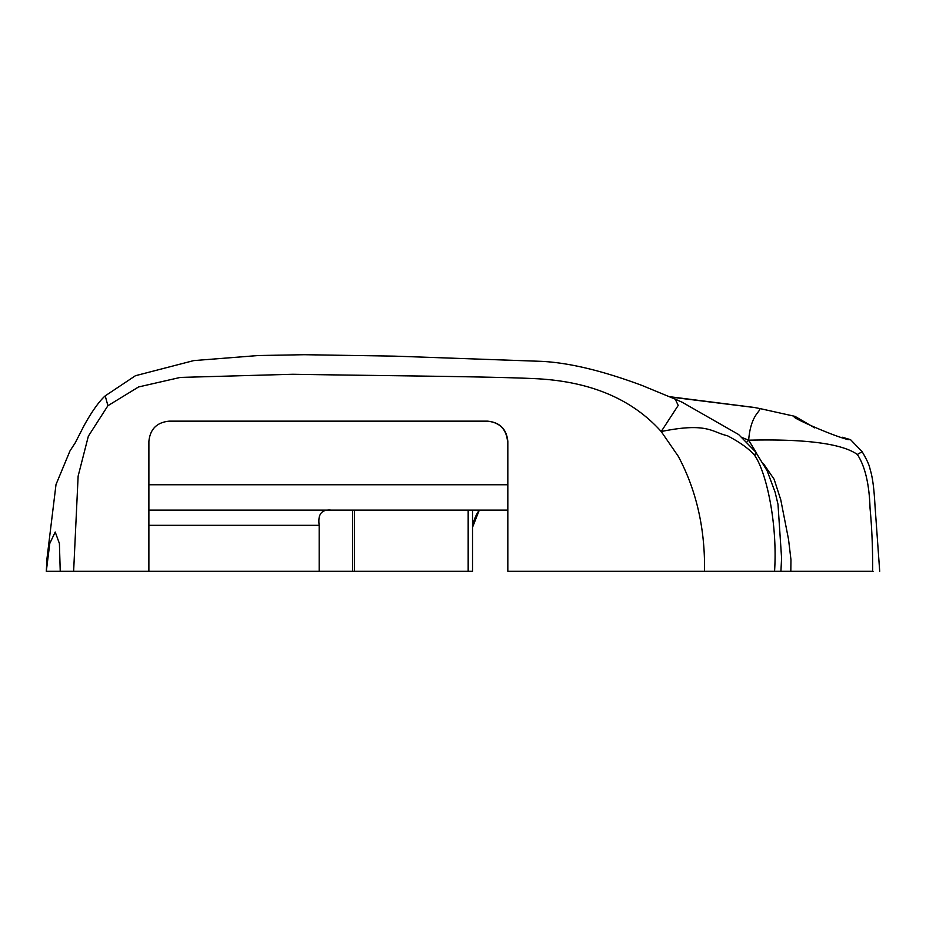 <?xml version="1.0" encoding="UTF-8"?>
<svg xmlns="http://www.w3.org/2000/svg" width="926" height="926" viewBox="0 0 926 926"><rect width="100%" height="100%" fill="white"/><g stroke="black" fill="none" stroke-linecap="round" stroke-linejoin="round"><path stroke-width="1.39" d="M748.636 571.296L751.449 571.296M806.835 571.296L772.168 571.296M664.81 571.296L873.091 571.296M678.052 571.296L663.213 571.296M755.593 453.879C755.929 450.95 755.697 451.575 754.898 455.742C749.84 449.388 740.661 442.709 727.361 435.706C712.001 432.361 707.846 422.013 661.21 431.539C632.145 399.083 590.475 381.477 536.189 378.699C489.333 376.419 379.278 375.736 292.766 374.266L180.281 377.426L138.587 386.952L107.914 405.704L88.34 436.227L78.131 476.126L73.629 571.296L148.878 571.296L148.889 441.447C150.093 429.12 156.853 422.36 169.18 421.156L487.562 421.156C499.866 422.349 506.626 429.108 507.83 441.447L507.83 571.296L779.044 571.296M507.83 571.296L507.83 441.447M693.84 571.296L704.536 571.296C705.137 528.526 696.387 490.201 678.295 456.333L661.21 431.539L678.202 405.426L675.239 399.164L642.459 385.621C602.953 370.863 569.386 362.772 541.756 361.36L394.383 356.14L304.307 354.704L258.088 355.538L193.754 360.596L135.428 375.725L105.217 395.865C97.705 402.428 87.727 417.996 81.465 430.694L74.96 443.334M676.188 571.296L680.969 571.296M665.794 571.296L615.014 571.296M612.896 571.296L595.974 571.296M717.731 571.296L720.463 571.296M694.836 571.296L692.347 571.296M354.542 510.122L354.542 571.296L352.621 571.296L352.621 510.122M479.298 510.122A38.047 38.047 0 0 0 472.526 527.311L479.298 510.122M472.526 571.296L472.526 510.122L472.526 571.296L354.542 571.296M148.878 571.296L352.621 571.296L319.181 571.296L319.181 525.331C317.653 514.312 321.635 509.231 331.103 510.122L507.541 510.122M169.18 421.156L487.261 421.156C499.589 422.36 506.348 429.132 507.541 441.447M148.878 510.122L331.103 510.122M60.236 571.296L46.3 571.296L49.784 543.446L55.213 532.022L59.403 543.481L60.236 571.296L73.629 571.296M780.907 571.296L781.59 558.204L777.99 504.276L775.108 492.192L767.156 470.836L755.558 451.853L738.635 434.537L682.022 402.162L675.239 399.164M746.865 442.003L748.659 440.186L742.177 437.57M848.042 439.607L850.334 439.607L848.042 439.607C829.661 434.931 783.014 413.552 796.626 417.302L814.706 427.87M795.006 416.411L796.626 417.302M842.185 437.211L850.334 439.607M759.586 408.493L754.829 407.579L759.586 408.493C761.253 411.445 750.708 414.096 748.659 440.186C805.794 438.843 842.023 443.612 857.349 454.481C865.069 466.264 869.306 484.194 870.046 508.293C871.898 527.612 872.767 548.609 872.639 571.296M850.496 439.607L862.152 451.703L857.349 454.481M670.274 397.011L754.829 407.579M107.914 405.704L105.217 395.865M754.898 455.742C766.508 472.735 777.666 523.85 774.564 571.296M756.542 453.127L748.659 440.186M468.162 571.296L468.162 510.122M507.541 484.749L148.889 484.749M148.878 525.331L319.181 525.331M468.313 510.122L468.313 571.296M795.075 416.387L759.667 408.505M75.295 442.721L69.994 450.881L56.011 484.506L46.995 558.447L46.3 571.273M790.816 571.296L790.966 559.755L788.524 539.326L780.757 499.774L774.124 479.251L763.302 463.451M879.7 571.296L874.943 504.786C873.635 480.918 871.32 473.29 869.803 468.197L870.012 468.869C869.375 465.234 866.748 459.516 862.152 451.703M753.995 407.417L669.475 396.675"/></g></svg>
